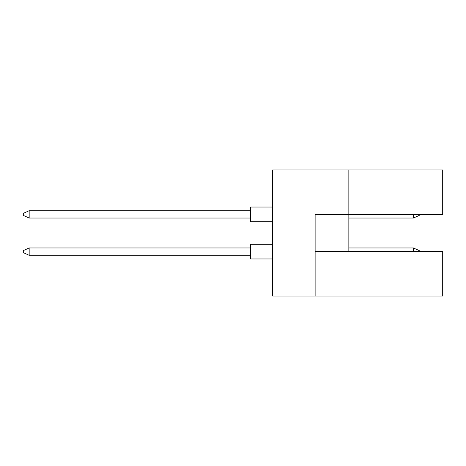 <?xml version="1.0" encoding="UTF-8"?>
<svg xmlns="http://www.w3.org/2000/svg" width="466" height="466" viewBox="0 0 466 466"><rect width="100%" height="100%" fill="white"/><g stroke="black" fill="none" stroke-linecap="round" stroke-linejoin="round"><path stroke-width="0.7" d="M348.848 169.944L272.593 169.944L272.593 296.056L315.121 296.056L315.121 214.377L442.7 214.377L442.7 169.944L348.848 169.944L348.848 251.623L315.121 251.623M348.848 251.623L442.7 251.623L442.7 296.056L315.121 296.056M272.593 258.956L250.597 258.956L250.597 244.289L272.593 244.289M250.597 255.292L29.166 255.292L29.166 247.959L23.3 250.597L23.3 252.648L29.166 255.292M250.597 247.959L29.166 247.959M413.371 251.623L413.371 247.959L419.237 250.597L419.237 251.623M413.371 247.959L348.848 247.959M272.593 221.711L250.597 221.711L250.597 207.044L272.593 207.044M250.597 218.041L29.166 218.041L29.166 210.708L23.3 213.352L23.3 215.403L29.166 218.041M250.597 210.708L29.166 210.708M419.237 214.377L419.237 215.403L413.371 218.041L413.371 214.377M413.371 218.041L348.848 218.041"/></g></svg>
